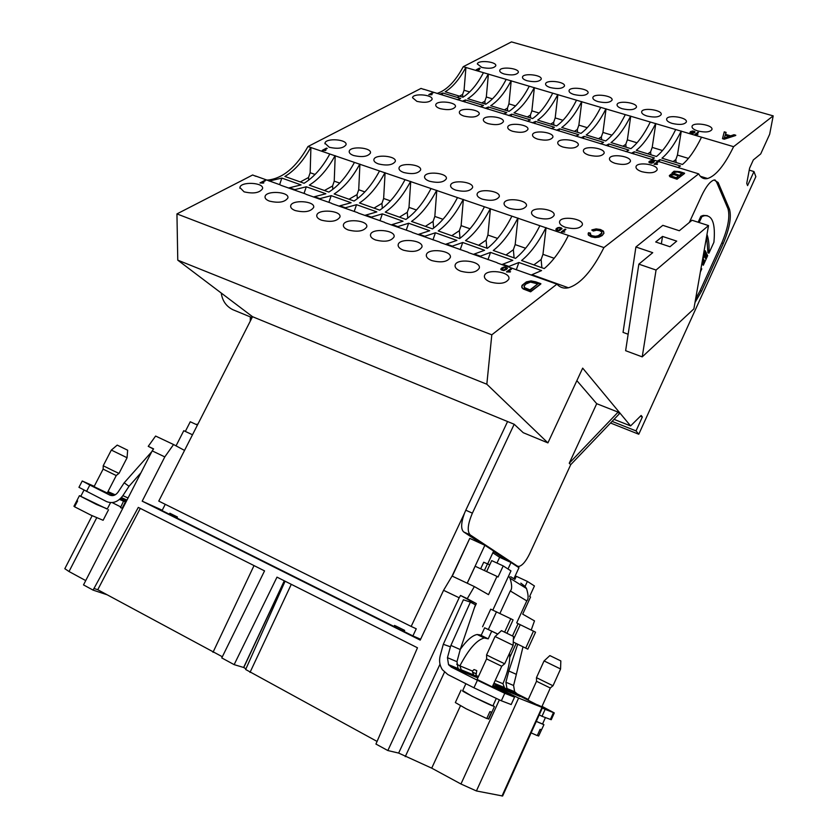 <?xml version="1.0" encoding="UTF-8"?>
<svg xmlns="http://www.w3.org/2000/svg" width="838" height="838" viewBox="0 0 838 838"><rect width="100%" height="100%" fill="white"/><g stroke="black" fill="none" stroke-linecap="round" stroke-linejoin="round"><path stroke-width="1.26" d="M492.608 686.144L514.532 697.174L511.18 704.538L501.344 700.788L504.769 693.288L477.409 680.247L473.941 687.789L501.344 700.788M493.069 685.149L520.052 696.504L513.621 693.277L518.094 695.09L542.511 707.586L518.607 698.075L492.891 685.536M120.641 506.864L112.208 502.601M96.695 517.79L69.02 571.526L85.727 580.587M107.557 492.43L113.612 495.478M542.343 707.963L545.129 709.357L542.008 716.291L539.222 714.877M483.505 638.147L484.102 636.849M507.734 560.978L493.425 551.551M481.777 543.862L463.676 531.931C460.753 529.124 461.005 522.933 464.441 513.348L411.175 626.436L416.256 628.783L412.904 635.906L420.613 639.237M452.29 576.156L469.751 538.363L452.08 576.062M152.191 450.865L153.595 448.896L148.232 446.34L155.606 436.053L173.56 444.528L164.793 456.899L152.191 450.865L83.517 584.903L93.081 590.109L106.96 594.729M492.859 610.064L510.971 570.888L503.209 565.912L491.717 560.622L486.616 571.568M531.24 629.966L534.497 620.885L522.692 614.149L530.548 597.012L529.626 596.436L534.435 585.951L527.374 581.415L524.64 587.365M460.272 649.366C466.714 640.326 472.339 635.372 477.157 634.513L480.164 634.921L488.208 638.839L491.717 631.213L484.668 627.798L481.148 635.403M497.772 634.052L484.668 627.798M503.209 565.912L498.044 577.047L496.986 576.397L488.523 594.655L474.36 586.579L467.258 598.678L476.34 603.59L474.486 607.581M496.85 685.631L497.322 684.594M509.787 657.369L516.135 643.479M440.002 664.22L398.637 753.079L387.837 750.544L459.161 597.766L443.574 590.308L420.215 640.106L142.198 501.166L162.247 510.237M467.258 598.678L460.523 595.462L469.699 600.417L469.102 601.684M460.523 595.462L459.161 597.766M460.219 649.544L475.418 604.816L470.401 602.113L463.404 599.778L443.302 644.307L450.415 646.789L450.907 645.417L460.219 649.544L456.972 661.685L458.03 668.515L464.168 672.453L461.235 669.824L459.894 665.833L456.679 664.23M513.621 693.277L513.38 693.812M514.92 579.341L516.323 576.314L527.374 581.415M556.725 228.271L556.191 229.979L558.454 230.649L561.963 228.774L559.365 227.391L556.725 228.271L558.024 227.58L560.811 227.643L561.952 228.439L559.805 230.45L557.019 230.387L555.992 228.952L558.443 228.03M326.506 148.127L327.208 148.357L323.897 150.421L322.263 150.348L326.506 148.127L322.263 150.348L325.437 150.505L323.908 150.096L327.208 148.368L326.506 148.127L326.569 148.693M565.053 229.151L565.88 229.434L562.989 231.55L564.76 232.032L561.334 231.864L565.053 229.151L561.334 231.864L564.76 232.032L562.989 231.55L565.88 229.434L565.053 229.151L565.325 229.842M329.25 147.247L324.955 143.256C325.532 137.704 347.592 139.265 346.042 144.744C343.412 148.336 337.819 149.164 329.25 147.247M612.096 421.399L636.021 430.9L638.776 434.241L755.855 176.65L753.97 171.56L747.59 185.596L746.742 183.407L749.601 168.134L753.341 159.922L760.705 153.93L769.672 134.237L773.191 115.874L733.606 146.681C724.545 165.243 715.882 175.854 707.607 178.515C703.847 179.384 700.861 177.834 698.672 173.854L603.926 247.577L568.394 235.447C560.957 250.279 552.912 261.32 544.239 268.579L521.571 260.524C530.36 253.39 538.467 242.475 545.894 227.768L539.882 225.715C532.455 240.38 524.326 251.274 515.506 258.376L493.268 250.478C502.203 243.491 510.384 232.723 517.811 218.173L511.903 216.162C504.476 230.68 496.285 241.407 487.328 248.362L465.509 240.611C474.57 233.771 482.824 223.159 490.24 208.767L484.448 206.787C477.021 221.148 468.767 231.728 459.674 238.537L438.264 230.932C447.461 224.238 455.767 213.763 463.184 199.528L457.496 197.59C450.079 211.794 441.752 222.227 432.534 228.9L411.521 221.442C420.833 214.874 429.203 204.545 436.608 190.456L431.025 188.55C423.619 202.607 415.239 212.904 405.896 219.441L385.26 212.119C394.698 205.677 403.12 195.495 410.526 181.553L405.037 179.678C397.641 193.588 389.209 203.749 379.74 210.149L359.492 202.964C369.034 196.658 377.509 186.602 384.904 172.806L379.52 170.962C372.124 184.737 363.64 194.751 354.065 201.036L334.173 193.966C343.831 187.785 352.348 177.866 359.732 164.217L354.443 162.404C347.058 176.032 338.531 185.921 328.852 192.08L309.316 185.135C319.069 179.081 327.637 169.286 335.011 155.774L329.805 154.003C322.431 167.485 313.862 177.247 304.089 183.281L284.889 176.462C294.746 170.523 303.346 160.865 310.72 147.478L307.965 146.545L421.022 88.409L423.787 89.404M698.672 173.854L423.619 89.216M310.72 147.478L329.805 154.003M335.011 155.774L354.443 162.404M359.732 164.217L379.52 170.962M384.904 172.806L405.037 179.678M410.526 181.553L431.025 188.55M436.608 190.456L457.496 197.59M463.184 199.528L484.448 206.787M490.24 208.767L511.903 216.162M517.811 218.173L539.882 225.715M545.894 227.768L568.394 235.447M353.646 155.522C350.504 154.381 349.027 152.998 349.216 151.374C349.823 145.728 372.062 147.457 370.448 153.029C367.84 156.633 362.246 157.471 353.646 155.522M378.483 163.934C375.225 162.761 373.696 161.325 373.895 159.639C374.555 153.899 396.95 155.795 395.295 161.451C392.697 165.086 387.093 165.914 378.483 163.934M403.769 172.513C400.386 171.287 398.804 169.8 399.014 168.05C399.716 162.205 422.289 164.279 420.582 170.041C417.994 173.686 412.39 174.503 403.769 172.513M429.496 181.228C425.997 179.961 424.353 178.421 424.573 176.609C425.327 170.659 448.089 172.932 446.329 178.777C443.752 182.433 438.148 183.25 429.496 181.228M455.704 190.111C452.07 188.791 450.373 187.188 450.603 185.313C451.399 179.269 474.35 181.731 472.538 187.681C469.971 191.347 464.367 192.164 455.704 190.111M482.384 199.161C478.613 197.789 476.853 196.123 477.105 194.186C477.943 188.037 501.103 190.708 499.228 196.741C496.672 200.429 491.058 201.235 482.384 199.161M509.556 208.379C505.649 206.944 503.827 205.216 504.088 203.205C504.979 196.951 528.349 199.853 526.411 205.98C523.865 209.678 518.251 210.474 509.556 208.379M537.242 217.754C533.188 216.267 531.292 214.486 531.564 212.391C532.518 206.043 556.097 209.165 554.096 215.387C551.572 219.095 545.957 219.881 537.242 217.754M565.451 227.318C561.24 225.768 559.271 223.914 559.564 221.756C560.57 215.293 584.379 218.655 582.305 224.982C579.791 228.69 574.177 229.476 565.451 227.318M648.863 162.017L649.523 161.231L649.23 162.645L651.336 163.211L653.63 162.488L654.248 161.399L651.817 160.508L649.523 161.221L651.817 160.508L654.3 161.682M428.784 94.621L432.324 92.767L428.784 94.621L431.675 94.767L430.229 94.411L432.377 93.29M654.059 164.238L657.118 162.006L654.059 164.238L657.149 164.405L655.515 163.986L657.893 162.247L657.118 162.006L657.359 162.635M416.884 101.356L412.516 97.679C413.04 92.882 433.487 94.715 432.052 99.429C429.779 102.404 424.719 103.053 416.884 101.356M440.254 108.668C437.08 107.599 435.582 106.332 435.75 104.855C436.305 99.994 456.909 101.964 455.422 106.751C453.159 109.736 448.1 110.375 440.254 108.668M464.011 116.094C460.732 114.995 459.182 113.685 459.35 112.156C459.947 107.212 480.708 109.338 479.189 114.188C476.937 117.184 471.878 117.823 464.011 116.094M488.156 123.647C484.762 122.505 483.159 121.154 483.348 119.572C483.987 114.555 504.905 116.828 503.345 121.751C501.103 124.757 496.033 125.396 488.156 123.647M512.699 131.315C509.2 130.141 507.545 128.738 507.744 127.114C508.415 122.023 529.511 124.453 527.898 129.44C525.667 132.467 520.597 133.085 512.699 131.315M537.661 139.129C534.047 137.903 532.34 136.458 532.539 134.771C533.251 129.607 554.526 132.205 552.86 137.264C550.65 140.292 545.58 140.91 537.661 139.129M563.052 147.059C559.313 145.802 557.542 144.293 557.752 142.565C558.506 137.317 579.969 140.093 578.262 145.225C576.052 148.263 570.982 148.871 563.052 147.059M588.873 155.135C584.997 153.825 583.175 152.275 583.395 150.484C584.191 145.163 605.843 148.117 604.083 153.312C601.894 156.36 596.813 156.968 588.873 155.135M615.144 163.347C611.132 161.985 609.247 160.383 609.477 158.539C610.305 153.134 632.166 156.277 630.354 161.556C628.175 164.604 623.095 165.201 615.144 163.347M641.866 171.706C637.718 170.292 635.77 168.637 636.011 166.731C636.88 161.252 658.951 164.594 657.086 169.936C654.918 172.984 649.838 173.571 641.866 171.706M674.014 171.497L672.139 172.775L673.239 174.252L671.196 174.356L669.321 175.833L670.012 176.808L677.01 179.238L684.541 173.476L677.439 171.413L674.014 171.497L677.397 171.654L684.3 173.655M591.838 230.199L593.346 231.026L596.457 230.22L599.589 230.649L601.485 231.749L601.873 233.037L600.333 234.923L595.357 236.599L592.225 236.086L590.392 234.975L590.455 233.425L588.402 233.027L588.402 235.153L591.157 236.84L595.032 237.563L598.95 237.133L602.208 235.551L603.926 233.289L603.454 231.487L600.448 229.842L596.101 229.214L591.838 230.199M513.904 578.681L518.963 567.714L511.012 562.487L508.006 568.992M496.976 563.042L499.647 557.28L492.838 552.818M511.012 562.487L499.647 557.28M487.695 563.869L493.655 551.058L484.877 545.287L467.185 583.185M496.986 576.397L475.146 566.237L467.227 583.206M403.141 629.736L394.53 625.431L393.965 626.625L395.347 627.348L395.913 626.143L395.327 625.829L403.141 629.736L402.795 631.024L404.094 631.58L404.66 630.385L395.777 625.986L404.66 630.385M395.358 627.327L402.575 630.93M169.674 514.522L176.881 518.094L177.436 517.004L169.863 513.244L169.307 514.323L170.219 513.443L170.9 513.778L170.355 514.867M165.243 504.319L162.059 510.593L169.349 514.239M176.923 518.02L394.028 626.478M404.126 631.527L412.904 635.906M411.175 626.436L158.77 501.103L252.531 316.701L177.771 260.157L176.944 213.91L252.667 174.974L255.925 176.336M266.327 180.076L268.045 180.044C283.014 178.305 296.317 167.129 307.965 146.545M436.965 93.458C446.528 90.399 455.296 81.475 463.257 66.694L511.473 41.9L773.191 115.874M443.574 590.308L452.07 576.052L474.36 586.579M153.48 449.053L148.232 446.34M192.499 434.765L183.773 430.701L176.043 445.858M185.334 431.423L190.268 421.755L197.433 425.065M93.081 590.109L138.301 507.399L264.546 570.888L221.766 657.914L234.137 664.639L243.628 667.467L284.291 580.818M284.417 580.881L243.743 667.53L245.943 668.829M285.088 581.216L245.649 669.499L377.121 741.462M93.929 588.444L97.753 589.722L222.332 656.762M69.02 571.526L64.83 568.698M234.137 664.639L276.99 577.141L417.471 647.784L375.937 744.06L387.837 750.544M142.198 501.166L164.793 456.899M184.538 450.415L173.56 444.528M484.877 545.287L469.95 538.467M512.468 635.958L518.104 623.661L516.69 622.885L526.788 600.877C528.621 599.191 528.527 595.074 526.505 588.538L525.08 586.411L520.827 583.133M498.799 685.746L498.537 686.312M107.987 491.602L115.215 494.829M121.395 497.583L126.978 500.077M114.397 495.216L107.83 491.906M120.222 498.799L122.516 499.961L122.788 499.438L120.662 498.369M122.516 499.961L126.203 501.595M122.788 499.438L126.465 501.072M126.59 500.831L124.977 500.118L126.548 500.904M460.471 705.764L431.717 768.153L398.637 753.079M444.475 672.181L405.236 756.662M542.511 707.586L502.632 796.006L476.413 790.957L460.952 784.001L431.717 768.153M469.699 600.417L476.34 603.59M97.753 589.722L140.292 508.394M394.541 626.939L395.117 625.745L395.913 626.143M403.361 629.83L402.795 631.024M395.117 625.745L394.53 625.431M170.9 513.778L177.153 516.878L176.609 517.968M397.065 626.646L404.105 630.113L397.065 626.646M465.792 67.449L483.453 72.676C477.283 84.324 470.453 92.505 462.943 97.218L445.188 91.782C452.771 87.131 459.633 79.023 465.792 67.449L463.257 66.694M488.25 74.09L506.183 79.401C500.014 91.153 493.226 99.429 485.81 104.216L467.772 98.695C475.261 93.971 482.091 85.769 488.25 74.09L483.453 72.676M511.054 80.836L529.26 86.22C523.09 98.088 516.355 106.457 509.033 111.339L490.712 105.724C498.107 100.906 504.895 92.62 511.054 80.836L506.183 79.401M534.215 87.686L552.713 93.165C546.544 105.127 539.85 113.591 532.622 118.567L514.019 112.858C521.32 107.966 528.045 99.575 534.215 87.686L529.26 86.22M557.741 94.652L576.534 100.204C570.364 112.282 563.712 120.85 556.6 125.91L537.692 120.117C544.889 115.131 551.572 106.636 557.741 94.652L552.713 93.165M581.645 101.723L600.731 107.369C594.561 119.551 587.972 128.224 580.954 133.368L561.743 127.481C568.834 122.411 575.476 113.821 581.645 101.723L576.534 100.204M605.926 108.909L625.316 114.638C619.146 126.936 612.609 135.714 605.717 140.952L586.191 134.97C593.178 129.806 599.757 121.112 605.926 108.909L600.731 107.369M630.595 116.199L650.309 122.034C644.139 134.447 637.666 143.319 630.888 148.661L611.038 142.586C617.91 137.317 624.425 128.528 630.595 116.199L625.316 114.638M655.672 123.615L675.7 129.544C669.531 142.072 663.12 151.06 656.468 156.497L636.283 150.316C643.039 144.953 649.502 136.06 655.672 123.615L650.309 122.034M681.158 131.157L701.521 137.181C695.351 149.834 689.004 158.927 682.478 164.468L661.957 158.183C668.588 152.726 674.988 143.717 681.158 131.157L675.7 129.544M733.606 146.681L701.521 137.181M697.761 132.362L698.504 132.582L696.336 134.174L697.918 134.562L694.964 134.405L697.761 132.362L694.964 134.405L697.918 134.562L696.336 134.174L698.504 132.593L697.761 132.362L697.981 132.97M689.936 132.561L690.502 131.629L689.936 132.561L691.057 133.252L694.472 132.802L694.995 131.796L693.906 131.178L690.502 131.629L692.638 130.969L694.995 131.796L694.472 132.802L692.324 133.452L690.282 132.928L691.738 131.556M479.535 68.067L476.277 69.764L479.043 69.921L477.65 69.585L479.577 68.58M481.745 67.396L477.335 63.96C477.828 59.697 497.112 61.656 495.761 65.835C493.729 68.402 489.046 68.925 481.745 67.396M504.277 74.027C501.103 73.021 499.595 71.848 499.741 70.486C500.255 66.16 519.686 68.245 518.303 72.477C516.281 75.053 511.599 75.577 504.277 74.027M527.165 80.762C523.897 79.725 522.336 78.51 522.493 77.106C523.038 72.717 542.615 74.928 541.191 79.222C539.18 81.81 534.497 82.323 527.165 80.762M550.398 87.592C547.036 86.523 545.423 85.267 545.59 83.831C546.167 79.38 565.901 81.726 564.445 86.073C562.434 88.671 557.752 89.174 550.398 87.592M574.009 94.537C570.531 93.437 568.876 92.138 569.044 90.651C569.651 86.146 589.554 88.629 588.056 93.028C586.055 95.637 581.373 96.14 574.009 94.537M597.986 101.597C594.404 100.455 592.696 99.114 592.864 97.585C593.503 93.018 613.573 95.647 612.044 100.099C610.054 102.707 605.371 103.21 597.986 101.597M622.351 108.762C618.654 107.589 616.894 106.206 617.072 104.624C617.742 99.994 637.99 102.77 636.409 107.285C634.429 109.893 629.747 110.386 622.351 108.762M647.104 116.053C643.291 114.827 641.468 113.402 641.657 111.779C642.369 107.086 662.795 110.019 661.172 114.586C659.202 117.205 654.52 117.687 647.104 116.053M672.265 123.448C668.326 122.191 666.451 120.724 666.639 119.048C667.383 114.293 687.998 117.383 686.332 122.013C684.374 124.632 679.691 125.103 672.265 123.448M697.834 130.969C693.759 129.67 691.832 128.151 692.031 126.423C692.806 121.615 713.62 124.872 711.912 129.555C709.964 132.174 705.271 132.645 697.834 130.969M726.054 132.666L724.2 132.121L722.503 138.689L724.273 139.213L735.722 135.484L733.994 134.981L730.61 136.123L725.457 134.614L726.054 132.666M439.531 94.254L442.862 93.008L460.638 98.465L457.339 99.732M657.107 161.221L659.946 159.649L680.487 165.966L677.9 167.464M631.328 153.281L634.23 151.762L654.436 157.963L651.587 159.524M605.979 145.477L608.933 143.989L628.814 150.096L625.902 151.615M581.038 137.799L584.055 136.353L603.611 142.355L600.637 143.832M556.495 130.246L559.575 128.843L578.817 134.75L575.779 136.185M532.35 122.819L535.482 121.447L554.421 127.261L551.331 128.664M508.593 115.508L511.777 114.167L530.412 119.886L527.27 121.259M485.212 108.312L488.439 107.002L506.781 112.638L503.586 113.968M462.188 101.22L465.467 99.952L483.526 105.494L480.279 106.793M442.192 94.924L442.862 93.008M269.113 181.071L281.84 178.075L301.062 184.915L288.461 188.016M603.926 247.577C592.246 270.789 580.409 284.187 568.415 287.78C563.88 288.754 560.056 287.549 556.914 284.155L497.363 262.996M507.954 266.798L518.869 262.493L541.578 270.58L531.313 274.969M497.039 262.661L468.432 252.615M479.367 256.533L490.523 252.395L512.804 260.335L501.826 264.599M468.086 252.28L440.065 242.433M451.326 246.466L462.723 242.496L484.574 250.279L473.355 254.375M439.709 242.098L412.244 232.44M423.819 236.599L435.425 232.775L456.878 240.412L445.428 244.361M411.867 232.105L384.946 222.646M396.824 226.909L408.64 223.233L429.695 230.733L418.036 234.525M384.569 222.3L358.172 213.041M370.333 217.398L382.358 213.868L403.015 221.232L391.147 224.877M357.774 212.695L331.89 203.603M344.324 208.065L356.538 204.682L376.828 211.899L364.76 215.408M331.481 203.257L306.1 194.343M318.796 198.91L331.188 195.652L351.112 202.744L338.866 206.106M305.681 193.997L280.782 185.261M293.729 189.912L306.299 186.78L325.867 193.756L313.433 196.982M280.353 184.905L255.485 175.98M279.609 184.643L281.84 178.075M556.914 284.155L491.812 334.812L176.944 213.91M500.841 269.155L501.836 267.919L500.852 269.05L501.145 269.815L503.502 270.548L506.382 269.553L507.367 268.087L504.706 266.934L501.836 267.919L504.706 266.934L507.388 268.317M259.979 182.935L264.64 180.495L259.969 182.935L263.31 183.103L261.728 182.653L265.363 180.746L264.64 180.495L264.724 181.081M506.477 271.879L510.604 268.862L506.477 271.879L510.091 272.057L508.247 271.522L511.463 269.176L510.604 268.862L510.897 269.585M244.088 191.839L239.909 187.565C240.496 181.249 264.2 182.422 262.556 188.686C259.56 192.939 253.411 193.987 244.088 191.839M269.396 201.099C266.295 199.905 264.85 198.417 265.059 196.668C265.698 190.216 289.581 191.577 287.874 197.957C284.889 202.241 278.74 203.288 269.396 201.099M295.186 210.548C291.959 209.291 290.461 207.751 290.681 205.928C291.373 199.35 315.434 200.911 313.663 207.405C310.699 211.721 304.54 212.768 295.186 210.548M321.457 220.174C318.115 218.865 316.555 217.262 316.785 215.366C317.539 208.662 341.789 210.422 339.956 217.042C337.002 221.379 330.842 222.416 321.457 220.174M348.241 229.979C344.764 228.617 343.151 226.951 343.391 224.972C344.209 218.142 368.647 220.122 366.751 226.868C363.807 231.225 357.637 232.262 348.241 229.979M375.55 239.982C371.936 238.558 370.249 236.819 370.511 234.766C371.381 227.81 396.028 230.01 394.059 236.882C391.137 241.26 384.967 242.297 375.55 239.982M403.392 250.174C399.632 248.697 397.882 246.885 398.165 244.748C399.098 237.657 423.955 240.108 421.912 247.095C419 251.494 412.83 252.521 403.392 250.174M431.79 260.576C427.872 259.036 426.06 257.151 426.353 254.92C427.349 247.702 452.436 250.405 450.32 257.517C447.419 261.938 441.238 262.954 431.79 260.576M460.753 271.187C456.679 269.574 454.793 267.615 455.107 265.29C456.165 257.936 481.483 260.922 479.294 268.16C476.403 272.591 470.223 273.597 460.753 271.187M490.303 282.008C486.061 280.321 484.102 278.279 484.437 275.87C485.569 268.38 511.128 271.648 508.855 279.012C505.984 283.454 499.794 284.459 490.303 282.008M526.316 282.228L521.969 285.695L521.896 287.654L523.247 288.974L530.611 291.823L540.824 284.009L533.198 281.453L526.316 282.228L533.167 281.725L540.573 284.197M491.812 334.812L486.826 384.223L177.771 260.157M464.441 513.348L465.792 510.206L472.381 513.16L514.186 424.258L252.531 316.701M514.186 424.258L523.237 432.701L547.916 442.893L582.682 368.133L630.605 425.914L614.045 419.356M486.826 384.223L547.916 442.893M308.698 180.128L308.52 177.509L300.308 181.94M310.919 147.373L310.154 172.733L315.067 174.451M310.154 172.733L308.52 177.509M462.827 97.177L462.597 94.453L457.139 97.397M465.949 67.365L464.063 90.242L469.657 91.939M464.063 90.242L462.597 94.453M576.869 380.641L596.708 403.696L618.109 412.118L619.439 413.71L570.73 464.661L529.752 553.53C526.013 561.219 522.399 565.524 518.911 566.446L517.381 566.121L470.202 534.906L463.676 531.931M630.605 425.914L641.143 415.459L642.348 416.989L640.379 416.214M636.021 430.9L642.348 416.989M753.97 171.56L749.224 170.135M464.755 102.016L465.467 99.952M304.026 193.41L306.299 186.78M332.812 189.346L332.571 185.994L324.442 190.509M335.21 155.669L334.226 181.165L339.746 183.103M334.226 181.165L332.571 185.994M485.087 103.996L484.846 101.251L481.735 102.969M488.407 74.006L486.323 96.999L492.451 98.863M486.323 96.999L484.846 101.251M487.716 109.076L488.439 107.002M328.894 202.325L331.188 195.652M357.344 198.753L357.03 194.615L349.006 199.234M359.931 164.101L358.706 189.755L364.865 191.912M358.706 189.755L357.03 194.615M507.681 110.92L507.43 108.144L504.371 109.904M511.211 80.752L508.928 103.87L515.6 105.902M508.928 103.87L507.43 108.144M511.044 116.262L511.777 114.167M354.223 211.417L356.538 204.682M382.317 208.337L381.939 203.393L373.999 208.117M385.103 172.691L383.636 198.491L390.435 200.869M383.636 198.491L381.939 203.393M530.622 117.949L530.37 115.152L527.353 116.943M534.372 87.602L531.879 110.846L539.117 113.046M531.879 110.846L530.37 115.152M534.738 123.553L535.482 121.447M380.002 220.666L382.358 213.868M407.739 218.121L407.278 212.328L399.443 217.147M410.725 181.437L408.996 207.384L416.486 210.003M408.996 207.384L407.278 212.328M553.928 125.092L553.667 122.264L550.692 124.097M557.888 94.558L555.196 117.928L563.01 120.305M555.196 117.928L553.667 122.264M558.82 130.969L559.575 128.843M406.262 230.094L408.64 223.233M433.634 228.104L433.089 221.421L425.358 226.354M436.808 190.341L434.828 216.434L443.009 219.305M434.828 216.434L433.089 221.421M577.602 132.341L577.33 129.492L574.397 131.357M581.792 101.628L578.869 125.124L587.281 127.68M578.869 125.124L577.33 129.492M583.3 138.5L584.055 136.353M432.953 239.878L435.425 232.775M459.999 238.296L459.36 230.691L451.745 235.729M463.372 199.413L461.12 225.652L470.024 228.774M461.12 225.652L459.36 230.691M601.653 139.705L601.37 136.835L598.489 138.741M606.063 108.814L602.931 132.425L611.95 135.169M602.931 132.425L601.37 136.835M608.168 146.158L608.933 143.989M460.209 249.661L462.723 242.496M486.815 248.184L486.113 240.118L478.613 245.272M490.429 208.641L487.905 235.038L497.552 238.421M487.905 235.038L486.113 240.118M626.08 147.195L625.787 144.293L622.959 146.231M630.742 116.105L627.369 139.852L637.027 142.795M627.369 139.852L625.787 144.293M633.455 153.941L634.23 151.762M487.988 259.633L490.523 252.395M514.092 257.874L513.369 249.724L505.984 254.993M517.989 218.048L515.171 244.602L525.604 248.258M515.171 244.602L513.369 249.724M650.906 154.8L650.602 151.877L647.826 153.857M655.808 123.521L652.205 147.404L662.512 150.536M652.205 147.404L650.602 151.877M659.16 161.849L659.946 159.649M516.302 269.794L518.869 262.493M541.882 267.741L541.128 259.508L533.879 264.892M546.083 227.632L542.961 254.343L554.19 258.282M542.961 254.343L541.128 259.508M676.13 162.52L675.826 159.576L673.103 161.598M681.294 131.063L677.439 155.072L688.427 158.403M677.439 155.072L675.826 159.576M506.98 272.057L510.541 269.459M510.572 271.701L508.205 271.952M260.817 183.051L264.64 181.05M501.763 269.281L503.669 270.087L501.773 269.228L504.476 267.395L505.796 267.511L506.445 268.244L503.617 270.548M504.329 270.475L506.435 268.286M500.873 269.438L503.795 267.605M506.362 267.877L507.294 268.631M561.827 232.032L564.98 229.727M323.08 150.452L326.485 148.672M558.579 230.241L561.083 228.46L559.176 227.81L557.574 228.554L556.736 229.57L558.579 230.241L556.736 229.57L557.574 228.554L559.176 227.81L561.083 228.596L558.527 230.649M559.292 230.576L561.062 228.669M555.887 229.602L556.652 228.837M561.031 228.324L561.879 228.994L561.952 228.439M654.509 164.384L657.034 162.541M657.516 164.133L655.463 164.311M429.527 94.715L432.293 93.269M432.083 94.558L430.219 94.684M649.639 162.582L651.409 162.876L649.67 162.153L652.833 160.948L653.483 161.556L651.356 163.211M652.153 163.148L653.441 161.671M648.947 161.786L650.906 161.106M654.248 161.399L652.76 162.782M477 69.858L479.493 68.548M477.65 69.585L479.43 69.711L476.277 69.764L480.184 68.255L477.629 69.837M692.366 133.137L694.262 131.807L693.623 131.377L690.701 132.624L692.366 133.137L690.69 132.467L693.623 131.388L694.273 131.964L692.324 133.452M693.12 133.389L694.22 132.079M694.283 131.859L694.932 132.352M695.404 134.53L697.677 132.875M708.529 225.579L656.06 270.046L642.222 356.873L693.874 308.887L708.529 225.579L692.031 220.247L679.314 230.743L662.827 225.338L635.906 246.99L623.043 332.372L628.144 334.247M694.995 302.508L701.626 291.1L723.278 243.481C729.531 228.585 731.605 217.189 729.521 209.291L718.135 182.506L714.081 180.002C710.174 181.249 705.994 186.539 701.553 195.872L689.286 222.51M470.401 602.113L450.907 645.417M449.241 665.529L449.199 664.911M516.334 674.349L522.996 646.81M506.948 688.532L514.637 691.675L513.589 685.484L516.355 674.349L508.834 671.008L505.901 682.247L506.948 688.532L509.797 691.004L504.539 687.83L502.957 683.714C508.247 670.955 510.436 660.784 509.535 653.231M498.872 686.448L498.757 685.18M517.695 644.233L508.813 671.008M545.129 709.357L554.295 712.929L551.247 719.716L542.008 716.291M473.941 687.789L447.838 674.559L442.412 669.761C439.657 665.529 438.923 660.847 440.191 655.725L443.302 644.307M487.318 659.265L501.721 666.262L492.262 686.909L477.115 679.461L486.595 658.857L487.318 659.265M492.597 657.966L504.706 663.79L513.16 645.323L495.038 636.503L486.564 654.918L492.597 657.966M501.459 630.637L513.485 636.492M528.862 700.484L528.034 699.981L536.519 681.263L550.304 688.019L541.84 706.78L537.378 704.768M536.488 677.68L553.007 685.767L560.58 668.975L544.051 660.92L536.467 677.67L536.54 681.263M544.092 660.941L549.854 655.588L560.832 660.92L560.559 668.954M514.804 579.309L510.635 576.712M475.67 676.884L476.759 670.62L474.046 669.552L472.475 671.06L472.642 672.495L473.732 674.946L477.786 678.005M478.477 676.507L475.743 675.386M495.195 680.498L502.957 683.714M518.104 623.661L535.555 632.177L527.814 649.146L513.265 642.044L527.814 649.146M533.502 631.045L525.73 648.088M482.583 626.74L490.722 609.153L513.097 619.858L506.948 633.245M491.717 631.213L497.73 634.083M504.644 632.124L510.845 618.622M472.475 671.06L459.894 665.843C468.62 649.22 476.738 639.939 484.259 637.99L488.208 638.839M450.415 646.789L447.461 657.683L448.529 664.628L451.305 667.1L477.409 680.247M514.532 697.174L504.769 693.288M499.93 613.416L510.29 590.958C512.186 589.208 512.102 584.966 510.049 578.23L508.582 576.041M489.759 564.833L483.715 562.235L480.656 568.803M493.739 683.672L511.023 692.858M554.295 712.929L542.029 706.361M514.637 691.675L517.161 693.895L528.265 699.458M545.423 717.59L542.542 724.001L536.289 721.382M496.222 698.578L492.912 705.837C493.613 707.063 461.686 691.308 462.576 690.868L465.886 683.703M531.103 732.873L537.273 735.596L540.091 729.322L541.432 729.793L538.625 736.047L537.357 735.397M536.257 721.434L543.925 724.692L538.625 736.047M543.925 724.692L542.626 723.791M462.702 690.606L471.941 696.2L494.43 706.581L488.732 719.067L486.868 718.292M461.068 690.124L455.338 702.548L466.148 708.78L486.752 718.533L489.916 711.619L491.55 712.195L488.407 719.088M494.43 706.581L493.027 705.586M122.652 508.519L121.761 508.1M123.553 501.187L120.483 507.629L122.159 508.205L125.553 501.585L124.391 501.491M140.952 472.789L129.031 486.281L122.872 495.656C118.085 501.972 112.648 503.952 106.562 501.585L78.95 487.328L82.239 480.991L89.834 485.034L86.534 491.424M151.783 451.672L124.181 482.814L118.022 492.168C115.634 495.321 112.921 496.306 109.883 495.132L89.834 485.034M129.031 486.281L124.181 482.814M115.099 474.999L116.273 475.513L107.254 493.027L94.055 486.648L103.116 469.123L115.099 474.999M112.491 470.348L118.996 473.428L127.072 457.747L111.328 450.069L103.21 465.75L112.491 470.348M111.36 450.079L117.215 445.104L127.659 450.216L127.051 457.747M221.232 293.028C222.332 300.779 226.197 306.331 232.817 309.693L252.07 317.623M197.946 424.059L196.092 424.447M94.223 486.323L82.239 480.991M125.375 501.931L125.899 502.182M110.543 502.632L107.222 509.085L80.773 496.326M74.676 506.623L73.943 506.278L76.97 500.464L77.609 500.956L74.582 506.791L90.902 515.119L103.116 520.283L108.531 509.745M73.943 506.278L79.432 495.698L96.412 504.434L107.316 508.907M80.857 496.138L79.432 495.698M465.792 510.206L507.577 421.545M701.794 263.865L703.312 265.237L707.681 255.663L707.146 254.574L705.428 258.345L704.831 257.14L706.549 253.359L706.015 252.259L702.464 260.042M702.16 262.954L701.815 263.708M707.303 215.67L703.281 215.397L700.83 216.298L698.117 222.217M706.654 236.243L707.932 252.825L708.938 253.16L713.913 242.245C715.621 223.746 712.415 214.905 704.329 215.733L701.877 216.633L699.154 222.552M703.124 256.292L705.826 251.871L705.282 250.761L704.109 250.688M714.971 179.898L716.574 182.024L728.013 208.809C730.108 216.717 728.033 228.104 721.79 242.989L700.128 290.587L695.613 298.998M676.716 241.124L662.512 236.421L655.704 241.983L669.981 246.749L676.716 241.124M656.06 270.046L638.849 264.148L652.739 252.678L635.906 246.99M642.222 356.873L625.63 350.703L638.849 264.148M570.73 464.661L569.243 463.236L596.708 403.696M472.381 513.16C467.719 524.148 466.996 531.397 470.202 534.906M638.776 434.241L610.546 423.012M661.36 243.868L662.512 236.421M705.282 250.761L704.454 252.123L704.014 251.222M700.966 268.569L701.783 268.841L700.369 271.952M700.872 269.092L701.783 268.841M700.83 216.298L701.877 216.633M706.968 234.431C708.676 238.998 709.336 245.241 708.938 253.16M702.003 262.64L703.763 259.466L704.37 260.67L702.778 264.159L703.312 265.237M703.365 260.335L704.37 260.67M701.794 263.834L702.778 264.159M706.151 254.239L707.146 254.574M618.109 412.118L569.243 463.236M537.776 283.914L530.506 282.092L525.824 284.04L530.506 282.092L537.776 283.914L529.888 290.472L529.962 289.875L524.703 287.717L524.096 286.072L525.824 284.04L524.075 286.187L524.703 287.717L529.962 289.875L537.776 283.914L529.962 289.875M524.054 286.303L524.63 288.324L529.888 290.472M521.686 286.69L523.834 283.925L526.285 282.5M729.469 136.259L726.148 137.359L729.469 136.259L725.289 135.033L724.713 136.824L725.289 135.033L729.385 136.772L724.095 138.658L724.713 136.824L724.189 138.134L726.148 137.359L724.189 138.134M724.2 132.121L725.98 132.886M722.524 138.699L724.158 132.352M733.994 134.981L735.324 135.62M730.61 136.123L733.952 135.211M725.457 134.614L730.568 136.353M590.182 234.263L590.361 235.227L592.183 236.337L595.326 236.861L600.301 235.185L601.841 233.278M588.402 233.027L590.329 233.666M588.056 234.032L588.36 233.289M592.089 230.335L596.059 229.465L600.417 230.104L603.412 231.749L603.957 233.174M681.996 173.33L677.596 172.01L674.454 172.377L677.596 172.01L681.996 173.33L679.325 175.833L679.419 175.299L674.674 173.696L674.454 172.377L674.674 173.696L679.419 175.299L681.996 173.33L679.419 175.299M674.056 173.257L674.59 174.231L679.325 175.833M678.529 175.98L674.014 174.671L671.667 175.048L674.014 174.671L678.529 175.98L676.151 178.264L676.235 177.719L671.793 176.221L671.667 175.048L671.793 176.221L676.235 177.719L678.529 175.98L676.235 177.719M671.259 175.98L676.151 178.264M672.107 172.984L673.972 171.738M673.239 174.252L669.321 175.76M432.324 92.767L432.995 92.966M323.908 150.096L325.94 150.243L323.908 150.411M264.64 180.495L265.363 180.746M657.118 162.006L657.893 162.247M510.604 268.862L511.463 269.176M593.388 230.712L591.879 229.884L596.143 228.9L600.5 229.528L603.496 231.183L603.905 233.174L602.25 235.237L598.992 236.819L595.074 237.248L591.199 236.536L588.444 234.839L588.444 232.723L590.497 233.111L590.434 234.661L592.267 235.771L595.399 236.285L598.227 235.771L601.852 232.933L601.537 231.435L599.631 230.345L596.499 229.916L593.388 230.712M724.325 138.93L722.555 138.406L724.252 131.838L726.106 132.383L725.509 134.331L730.663 135.84L734.036 134.698L735.774 135.211L724.325 138.93M535.702 281.819L540.866 283.684L530.653 291.498L523.289 288.649L521.927 287.319L522.001 285.37L526.348 281.903L531.03 280.898L535.702 281.819M679.681 171.664L684.583 173.183L677.052 178.934L670.054 176.514L669.373 175.54L671.238 174.063L673.281 173.958L672.181 172.89L674.066 171.203L679.681 171.664M261.728 182.663L263.855 182.82M651.409 162.876L652.833 162.247M503.669 270.087L506.456 268.108M503.47 690.858L503.198 691.476M499.322 699.95L460.952 784.001M518.607 698.075L476.413 790.957M541.987 707.419L502.004 796.048M250.007 672.422L291.278 584.327M254.019 565.598L212.999 652.32M505.503 269.239L505.44 269.826M501.763 269.354L501.7 269.951M501.836 267.919L501.784 268.506M501.019 268.684L500.956 269.27M503.261 267.154L503.209 267.751M560.266 229.476L560.193 230.041M556.736 229.57L556.673 230.146M555.992 228.952L555.929 229.528M558.024 227.59L557.951 228.156M649.523 161.221L649.45 161.755M650.623 160.666L650.539 161.2M507.241 688.93L506.896 689.695M476.393 673.982L472.538 672.045M510.29 590.958L526.788 600.877M520.22 624.708L513.359 639.687M496.515 611.782L488.345 629.485M451.305 667.1L461.151 671.112L461.549 670.264M476.413 677.314L463.592 672.097M487.527 563.796L484.385 570.531M447.461 657.683L456.961 661.685M495.719 685.17L507.137 689.81M550.377 719.486L553.447 712.667M509.19 690.648L517.161 693.895M513.589 685.484L505.901 682.247M122.872 495.656L128.046 497.982M123.741 501.271L119.53 499.406M514.616 564.854L517.381 566.121M701.626 291.1L700.128 290.587M723.278 243.481L721.79 242.989M729.521 209.291L728.013 208.809M718.135 182.506L716.574 182.024M526.945 288.775L526.872 289.382M524.703 287.717L524.63 288.324M676.434 174.377L676.35 174.912M674.674 173.696L674.59 174.231M674.087 173.047L674.003 173.581M673.647 176.912L673.563 177.457M671.793 176.221L671.709 176.766M671.311 175.655L671.228 176.19M64.809 568.73L92.149 515.705M707.607 178.515L700.338 176.273M568.415 287.78L532.256 274.812M509.389 266.61L503.271 264.41M480.834 256.365L474.832 254.218M452.834 246.32L446.947 244.214M425.358 236.463L419.576 234.399M398.396 226.794L392.729 224.762M371.936 217.304L366.374 215.314M345.958 207.992L340.5 206.033M320.462 198.847L315.098 196.92M295.416 189.859L290.158 187.974M270.821 181.039L268.045 180.044M239.909 187.565L239.898 188.288M324.955 143.256L324.935 143.801M265.059 196.668L265.049 197.391M349.216 151.374L349.184 151.919M290.681 205.928L290.66 206.661M373.895 159.639L373.863 160.194M316.785 215.366L316.764 216.099M399.014 168.05L398.982 168.595M343.391 224.972L343.36 225.715M424.573 176.609L424.541 177.153M370.511 234.766L370.48 235.509M450.603 185.313L450.561 185.858M398.165 244.748L398.113 245.492M477.105 194.186L477.052 194.72M426.353 254.92L426.301 255.653M504.088 203.205L504.036 203.739M455.107 265.29L455.044 266.023M531.564 212.391L531.512 212.915M484.437 275.87L484.364 276.592M506.382 268.83L506.445 268.244M561.02 229.172L561.083 228.596M653.399 162.09L653.483 161.556M501.679 666.231L504.633 663.769M486.627 658.867L486.595 654.939M501.47 630.637L495.09 636.524M513.485 636.482L513.128 645.312M550.273 687.988L552.954 685.756M477.168 634.513L484.259 637.969M461.235 669.834L473.732 674.946M448.529 664.628L458.03 668.515M493.949 683.211L504.246 687.422M526.505 588.538L510.049 578.23M116.241 475.492L118.944 473.407M103.126 469.123L103.231 465.771M80.762 496.337L83.978 490.125M250.279 321.132L250.321 316.9M703.281 215.397L704.329 215.733"/></g></svg>
